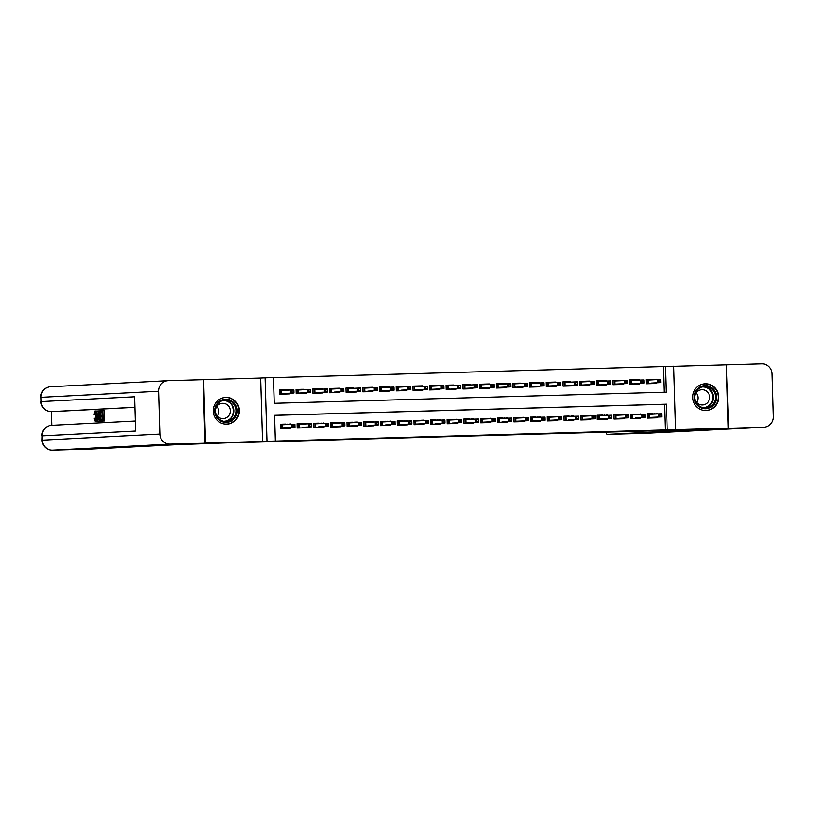 <?xml version="1.0" encoding="UTF-8"?>
<svg xmlns="http://www.w3.org/2000/svg" width="814" height="814" viewBox="0 0 814 814"><rect width="100%" height="100%" fill="white"/><g stroke="black" fill="none" stroke-linecap="round" stroke-linejoin="round"><path stroke-width="1.22" d="M481.318 435.561L508.719 434.615L481.318 435.561M226.658 424.155A13.38 13.014 87.1 0 0 239.255 410.266A13.38 13.014 87.1 0 0 225.57 397.415A13.38 13.014 87.1 0 0 213.258 411.304A13.38 13.014 87.1 0 0 226.658 424.155M706.033 410.531A13.38 13.014 87.1 0 0 718.64 396.642A13.38 13.014 87.1 0 0 704.944 383.791A13.38 13.014 87.1 0 0 692.633 397.68A13.38 13.014 87.1 0 0 706.033 410.531M409.3 437.556L434.981 436.711L409.3 437.556M275.366 441.035L267.033 441.269L265.15 377.828L273.484 377.594L274.247 403.306L666.086 392.175L665.323 366.453L673.666 366.219L675.549 429.66L667.205 429.894L666.442 404.182L274.603 415.313L275.366 441.035L273.372 441.137L667.205 429.894M675.549 429.66L728.255 428.266L660.714 430.637L233.862 442.765L205.525 443.121L267.033 441.269M456.186 436.273L485.887 435.266L456.186 436.273M451.292 436.426L430.687 437.006L451.292 436.426M168.071 380.687A10.297 10.012 87.1 0 0 158.598 391.249L40.985 397.313A10.297 10.012 -92.9 0 1 50.458 386.752L168.071 380.687A10.297 10.012 87.1 0 1 168.295 380.677L203.642 379.68L205.525 443.121M728.255 428.266L726.373 364.825L673.666 366.32M289.469 393.233L289.489 393.915L279.487 394.2L279.355 389.916L289.367 389.631L286.904 390.201M306.145 392.755L306.166 393.437L296.164 393.722L296.031 389.438L303.561 389.285M322.822 392.287L322.843 392.969L312.83 393.254L312.708 388.96L322.71 388.675L320.248 389.255M339.489 391.809L339.509 392.49L329.507 392.775L329.385 388.492L339.387 388.207L336.925 388.787M356.166 391.341L356.186 392.022L346.184 392.307L346.052 388.013L353.581 387.861M372.843 390.862L372.863 391.544L362.851 391.829L362.729 387.545L372.731 387.261L370.268 387.83M389.509 390.384L389.53 391.066L379.528 391.351L379.405 387.067L389.407 386.782L386.945 387.362M406.186 389.916L406.206 390.598L396.204 390.883L396.072 386.589L403.612 386.436M422.863 389.438L422.883 390.12L412.881 390.405L412.749 386.121L422.751 385.836L420.299 386.416M439.54 388.97L439.56 389.652L429.548 389.937L429.426 385.643L439.428 385.358L436.965 385.938M456.206 388.492L456.227 389.173L446.225 389.458L446.103 385.175L453.632 385.012M472.883 388.024L472.903 388.705L462.901 388.98L462.769 384.696L470.299 384.544M489.56 387.545L489.58 388.227L479.578 388.512L479.446 384.228L489.448 383.943L486.986 384.513M506.227 387.067L506.247 387.749L496.245 388.034L496.123 383.75L506.125 383.465L503.663 384.045M522.903 386.599L522.924 387.281L512.922 387.566L512.789 383.272L520.329 383.119M539.58 386.121L539.601 386.803L529.599 387.088L529.466 382.804L539.468 382.519L537.016 383.099M556.257 385.653L556.277 386.335L546.265 386.619L546.143 382.326L556.145 382.041L553.683 382.621M572.924 385.175L572.944 385.856L562.942 386.141L562.82 381.858L570.349 381.695M589.601 384.707L589.621 385.388L579.619 385.663L579.487 381.379L589.499 381.094L587.036 381.674M606.277 384.228L606.298 384.91L596.296 385.195L596.163 380.911L606.165 380.626L603.703 381.196M622.944 383.75L622.964 384.432L612.962 384.717L612.84 380.433L620.37 380.28M639.621 383.282L639.641 383.964L629.639 384.249L629.507 379.955L639.519 379.67L637.057 380.25M657.224 413.95L647.201 413.777L647.334 418.07L657.336 417.786L657.315 417.104M640.547 414.418L630.524 414.255L630.657 418.538L640.659 418.254L640.638 417.572M623.87 414.896L613.858 414.723L613.98 419.017L623.992 418.732L623.972 418.05M607.203 415.364L597.181 415.201L597.313 419.485L607.315 419.2L607.295 418.518M590.526 415.842L580.504 415.679L580.636 419.963L590.638 419.678L590.618 418.996M573.85 416.31L563.837 416.147L563.96 420.431L573.962 420.146L573.941 419.475M557.173 416.788L547.161 416.626L547.283 420.909L557.295 420.624L557.275 419.943M540.506 417.267L530.484 417.094L530.616 421.387L540.618 421.103L540.598 420.421M523.829 417.735L513.807 417.572L513.939 421.856L523.941 421.571L523.921 420.889M507.153 418.213L497.14 418.04L497.262 422.334L507.264 422.049L507.254 421.367M490.486 418.681L480.464 418.518L480.596 422.802L490.598 422.517L490.577 421.835M473.809 419.159L463.787 418.996L463.919 423.28L473.921 422.995L473.901 422.313M457.132 419.627L447.12 419.464L447.242 423.748L457.244 423.473L457.224 422.792M440.455 420.105L430.443 419.943L430.565 424.226L440.578 423.941L440.557 423.26M423.789 420.584L413.766 420.411L413.899 424.704L423.901 424.42L423.88 423.738M407.112 421.052L397.09 420.889L397.222 425.173L407.224 424.888L407.204 424.206M390.435 421.53L380.423 421.357L380.545 425.651L390.547 425.366L390.527 424.684M373.768 421.998L363.746 421.835L363.878 426.119L373.88 425.834L373.86 425.152M357.092 422.476L347.069 422.313L347.202 426.597L357.204 426.312L357.183 425.63M340.415 422.944L330.403 422.781L330.525 427.065L340.527 426.79L340.506 426.109M323.738 423.422L313.726 423.26L313.848 427.543L323.86 427.258L323.84 426.577M307.071 423.901L297.049 423.728L297.181 428.022L307.183 427.737L307.163 427.055M665.211 429.996L664.448 404.283L274.603 415.364M290.394 424.369L280.372 424.206L280.504 428.49L290.506 428.205L290.486 427.523M664.082 392.226L663.329 366.554L273.484 377.635M656.206 379.65L646.184 379.487L646.316 383.77L656.318 383.486L656.298 382.804M262.637 441.493L260.745 378.052L203.642 379.68M260.745 378.052L265.15 377.828M663.329 366.554L665.323 366.453M664.448 404.283L666.442 404.182M656.186 379.202L653.734 379.782M657.203 413.492L654.751 414.072M640.537 413.97L638.074 414.55M623.86 414.438L621.387 414.57M607.183 414.916L604.731 415.496M590.516 415.394L588.054 415.964M573.839 415.862L571.367 415.995M557.163 416.341L554.7 416.921M540.486 416.809L538.034 417.389M523.819 417.287L521.347 417.409M507.142 417.755L504.68 418.335M490.466 418.233L488.013 418.813M473.799 418.711L471.316 418.834M457.122 419.179L454.66 419.759M440.445 419.658L437.983 420.238M423.768 420.126L421.296 420.258M407.102 420.604L404.639 421.184M390.425 421.082L387.963 421.652M373.748 421.55L371.276 421.683M357.081 422.028L354.599 422.151M340.405 422.497L337.942 423.077M323.728 422.975L321.265 423.555M307.051 423.443L304.578 423.575M290.384 423.921L287.922 424.501M475.488 435.724L483.15 435.358L475.488 435.724M443.498 436.609L453.947 436.273L443.498 436.467M653.846 383.557L653.825 382.936M646.184 379.528L653.713 379.314M647.588 383.74L647.466 379.487L648.209 380.067L648.3 383.15L651.729 383.618M651.261 379.904L651.627 379.365L651.648 379.884M651.739 383.038L651.76 383.618M658.872 380.219L658.923 381.929L660.592 381.888L660.541 380.169L657.661 379.578L660.663 379.487L660.754 382.58L657.753 382.661L657.661 379.578L648.209 380.067M658.923 381.929L657.753 382.661L647.639 383.73M660.592 381.888L660.754 382.58L651.302 383.068M660.541 380.169L660.663 379.487M654.843 417.226L654.863 417.857M654.731 413.604L652.665 414.184M652.757 417.338L652.777 417.908M648.605 418.03L648.483 413.777L647.201 413.817M652.279 414.204L652.645 413.665L648.483 413.777L649.226 414.357L649.318 417.44L661.772 416.87L649.318 417.44L648.656 418.03M659.94 416.229L658.77 416.951L658.679 413.868L661.68 413.787L661.772 416.87L661.558 414.458L659.889 414.509L659.94 416.229L661.609 416.178M659.889 414.509L658.679 413.868L649.226 414.357M661.68 413.787L661.558 414.458M652.747 417.908L652.319 417.358M699.389 387.311A11.579 11.264 -92.9 0 1 714.885 391.107A11.579 11.264 -92.9 0 1 711.243 407.041A11.579 11.264 -92.9 0 1 695.736 403.235A11.579 11.264 -92.9 0 1 699.389 387.311M710.602 406.318A10.724 10.429 87.1 0 0 704.568 386.477A10.724 10.429 87.1 0 0 695.166 400.356A10.724 10.429 87.1 0 0 710.602 406.318M696.184 392.836A7.631 7.428 -92.9 0 1 696.682 402.421M706.104 403.836A7.631 7.428 87.1 0 0 701.8 389.713A7.631 7.428 87.1 0 0 695.115 399.593A7.631 7.428 87.1 0 0 706.104 403.836M702.767 410.195A13.299 12.932 87.1 0 0 717.653 393.233A13.299 12.932 87.1 0 0 701.444 384.483M220.014 400.936A11.579 11.264 -92.9 0 1 235.511 404.731A11.579 11.264 -92.9 0 1 231.868 420.665A11.579 11.264 -92.9 0 1 216.361 416.86A11.579 11.264 -92.9 0 1 220.014 400.936M231.227 419.943A10.724 10.429 87.1 0 0 225.183 400.101A10.724 10.429 87.1 0 0 215.791 413.98A10.724 10.429 87.1 0 0 231.227 419.943M216.809 406.461A7.631 7.428 -92.9 0 1 217.297 416.046M226.73 417.46A7.631 7.428 87.1 0 0 222.425 403.337A7.631 7.428 87.1 0 0 215.73 413.217A7.631 7.428 87.1 0 0 226.73 417.46M223.392 423.819A13.299 12.932 87.1 0 0 238.278 406.858A13.299 12.932 87.1 0 0 222.069 398.107M728.754 428.245L670.482 430.138L656.481 430.86L690.994 430.107L607.386 434.411A10.297 2.401 -91.6 0 0 607.386 434.411L645.99 433.323L763.603 427.258L728.754 428.245L726.373 364.835M763.603 427.258A10.297 10.012 87.1 0 0 773.3 416.687L772.028 373.819A10.297 10.012 87.1 0 0 761.721 363.817L726.871 364.804M605.809 432.193A10.297 2.401 -91.6 0 0 607.376 434.411L645.98 433.323A10.297 2.401 88.4 0 1 645.97 433.323A10.297 10.297 0 0 0 646.214 433.313A10.297 10.012 -92.9 0 1 645.99 433.323A10.297 2.401 88.4 0 1 645.98 433.323M95.767 414.346L94.078 414.448L94.953 410.968L96.571 411.019L96.937 414.173L97.955 414.123L98.494 410.928L97.843 421.255L96.205 411.039L97.904 410.989L98.056 412.332M97.334 420.228L96.612 421.489L95.279 421.52L94.261 418.579L95.879 418.213M99.247 420.299L98.748 416.117C98.647 412.83 98.972 411.07 99.705 410.856L100.57 410.816L100.875 421.103L99.247 420.299L99.176 421.225L97.466 421.276M101.353 416.717L101.323 415.537L102.584 415.466L102.483 411.904L101.058 411.976L101.028 410.795L104.111 410.663L104.416 420.95L100.956 420.98L101.363 419.892L102.717 419.821L102.615 416.656L101.353 416.717L102.615 416.687M102.483 411.935L101.058 411.976M135.032 407.356L53.917 411.528A10.297 2.401 88.4 0 1 53.907 411.538A10.297 2.401 88.4 0 1 53.897 411.538M51.516 411.599L51.923 425.315M101.933 411.955L102.035 415.496M102.076 416.697L102.167 419.851M100.875 421.103L104.416 420.95M158.598 391.249L159.87 434.116A10.297 10.012 87.1 0 0 170.177 444.129L243.294 442.277L174.776 444.78L91.168 449.084A10.297 2.401 88.4 0 1 91.158 449.084A10.297 2.401 88.4 0 1 91.137 449.084M170.177 444.129L52.564 450.183A10.297 10.012 -92.9 0 1 42.257 440.181L42.125 435.897L135.735 431.074L134.717 396.774L41.107 401.597L40.985 397.313L41.107 401.597A10.297 10.012 -92.9 0 0 51.424 411.599L51.404 411.599A10.297 2.401 -91.6 0 0 51.424 411.599L135.032 407.295M203.144 379.69L205.026 443.131M102.778 410.704L103.083 420.991M101.384 421.113L99.623 421.021M100.264 412.016L99.227 412.8L99.094 416.127L100.01 419.963L99.766 412.047M99.227 412.8L100.285 412.769M99.094 416.127L100.387 416.086M99.603 419.77L100.488 419.739M97.731 418.172L97.894 415.313L97.07 415.354L97.619 420.085L97.731 418.172M98.494 410.928L99.552 410.897M97.843 421.255L99.176 421.225M97.07 415.354L97.884 415.333M94.597 418.254L95.258 420.339L95.889 416.29L95.024 412.159L94.424 414.774M94.953 410.968C95.706 411.212 96.123 412.973 96.225 416.269L96.846 416.249M96.225 416.269C96.306 419.434 95.991 421.184 95.279 421.52M637.169 384.035L637.148 383.404M629.517 379.996L637.047 379.782M630.911 384.208L630.789 379.965L631.532 380.535L631.623 383.628L635.052 384.096L635.062 383.516M634.584 380.382L634.961 379.843L634.971 380.362M642.195 380.687L642.246 382.407L643.915 382.356L643.864 380.647L640.994 380.046L643.996 379.965L644.088 383.048L641.086 383.14L640.994 380.046L631.532 380.535M642.246 382.407L641.086 383.14L630.962 384.208M643.915 382.356L644.088 383.048L634.625 383.536M643.864 380.647L643.996 379.965M620.492 384.503L620.471 383.882M620.38 380.728L618.284 380.321L618.304 380.83M612.84 380.474L618.284 380.321L617.907 380.85M625.579 382.875L627.248 382.834L627.197 381.115L625.528 381.166L625.579 382.875L624.409 383.608L624.318 380.525L627.319 380.443L627.411 383.526L614.946 384.096L614.285 384.686L614.112 380.433L614.855 381.013L614.946 384.096L618.386 384.564L618.396 383.994M625.528 381.166L624.318 380.525L614.855 381.013M627.248 382.834L627.411 383.526L617.948 384.015M627.197 381.115L627.319 380.443M603.825 384.981L603.805 384.361M596.163 380.942L603.693 380.728M597.568 385.154L597.445 380.911L598.178 381.481L598.27 384.574L601.709 385.042M601.231 381.328L601.607 380.789L601.627 381.308M601.719 384.462L601.739 385.042M608.852 381.634L608.903 383.353L610.571 383.302L610.52 381.593L607.641 380.993L610.642 380.911L610.734 383.994L607.732 384.086L607.641 380.993L598.178 381.481M608.903 383.353L607.732 384.086L597.608 385.154M610.571 383.302L610.734 383.994L601.271 384.483M610.52 381.593L610.642 380.911M587.148 385.449L587.128 384.829M579.487 381.42L587.016 381.206M580.891 385.633L580.769 381.379L581.511 381.959L581.603 385.042L585.032 385.51M584.564 381.807L584.94 381.267L584.951 381.786M585.042 384.941L585.062 385.51M592.175 382.112L592.226 383.821L593.894 383.781L593.844 382.061L590.974 381.471L593.976 381.39L594.067 384.473L591.066 384.554L590.974 381.471L581.511 381.959M592.226 383.821L591.066 384.554L581.603 385.042L580.942 385.633M593.894 383.781L594.067 384.473L584.605 384.961M593.844 382.061L593.976 381.39M638.166 417.704L638.186 418.325M638.064 414.082L635.988 414.652M636.08 417.806L636.1 418.386L635.642 417.836L645.105 417.348L635.642 417.836M631.929 418.508L631.806 414.255L630.535 414.295M635.602 414.672L635.978 414.133L631.806 414.255L632.549 414.835L632.641 417.918L631.979 418.498M643.264 416.697L642.104 417.429L642.012 414.346L645.014 414.255L645.105 417.348L644.881 414.937L643.213 414.987L643.264 416.697L644.932 416.646M643.213 414.987L642.012 414.346L632.549 414.835M645.014 414.255L644.881 414.937M619.322 415.13L619.301 414.611L621.397 415.018M621.489 418.172L621.509 418.803M619.413 418.284L619.423 418.854L618.966 418.304L628.428 417.816L618.966 418.304M626.597 417.175L628.266 417.124L628.215 415.415L626.546 415.455L626.597 417.175L625.427 417.908L625.335 414.814L615.872 415.303L615.964 418.396L615.303 418.976L615.13 414.733L613.858 414.764M618.925 415.15L619.301 414.611L615.13 414.733L615.872 415.303M626.546 415.455L625.335 414.814L628.337 414.733L628.266 417.124M628.337 414.733L628.215 415.415M604.822 418.65L604.843 419.271M604.71 415.028L602.645 415.598M602.736 418.752L602.757 419.332M598.585 419.454L598.463 415.201L597.181 415.242M602.248 415.618L602.625 415.079L598.463 415.201L599.206 415.781L599.297 418.864L611.752 418.294L599.297 418.864L598.626 419.454M609.92 417.643L608.75 418.376L608.658 415.293L611.66 415.201L611.752 418.294L611.538 415.883L609.869 415.934L609.92 417.643L611.589 417.602M609.869 415.934L608.658 415.293L599.206 415.781M611.66 415.201L611.538 415.883M602.726 419.332L602.289 418.783M588.146 419.129L588.166 419.749M588.034 415.496L585.968 416.076M586.06 419.23L586.08 419.81M581.908 419.922L581.786 415.679L580.504 415.71M585.581 416.096L585.958 415.557L581.786 415.679L582.529 416.249L582.621 419.342L595.085 418.762L582.621 419.342L581.959 419.922M593.243 418.121L592.083 418.854L591.992 415.761L594.993 415.679L595.085 418.762L594.861 416.361L593.192 416.402L593.243 418.121L594.912 418.07M593.192 416.402L591.992 415.761L582.529 416.249M594.993 415.679L594.861 416.361M586.049 419.81L585.622 419.251M570.472 385.928L570.451 385.307M570.36 382.153L568.264 381.735L568.274 382.254M562.82 381.888L568.264 381.735L567.887 382.275M564.224 386.101L564.092 381.858L564.835 382.438L564.926 385.521L568.365 385.989L568.376 385.409M575.508 382.59L575.559 384.3L577.218 384.249L577.167 382.539L574.297 381.949L577.299 381.858L577.391 384.951L574.389 385.032L574.297 381.949L564.835 382.438M575.559 384.3L574.389 385.032L564.265 386.101M577.218 384.249L577.391 384.951L567.928 385.429M577.167 382.539L577.299 381.858M569.291 416.544L571.377 416.442M571.469 419.597L571.489 420.217M569.393 419.709L569.403 420.278L568.945 419.729L578.408 419.241L568.945 419.729M565.242 420.4L565.109 416.147L563.837 416.188M568.905 416.565L569.281 416.035L565.109 416.147L565.852 416.727L565.944 419.81L565.282 420.4M576.577 418.589L575.406 419.322L575.315 416.239L578.316 416.158L578.408 419.241L578.184 416.829L576.526 416.88L576.577 418.589L578.235 418.549M576.526 416.88L575.315 416.239L565.852 416.727M578.316 416.158L578.184 416.829M553.795 386.406L553.785 385.775M546.143 382.366L553.673 382.153M558.882 384.778L560.551 384.727L560.5 383.007L558.831 383.058L558.882 384.778L557.712 385.51L557.621 382.417L560.622 382.336L560.714 385.419L548.249 385.989L547.588 386.579L547.415 382.326L548.158 382.906L548.249 385.989L551.689 386.457M551.21 382.753L551.587 382.214L551.607 382.733M551.699 385.887L551.719 386.457M558.831 383.058L557.621 382.417L548.158 382.906M560.551 384.727L560.714 385.419L551.251 385.907M560.5 383.007L560.622 382.336M554.802 420.075L554.812 420.696M554.69 416.442L552.625 417.022M552.716 420.177L552.737 420.757M559.849 417.358L559.9 419.068L561.568 419.017L561.518 417.307L558.638 416.717L561.64 416.626L561.731 419.719L558.73 419.8L558.638 416.717L549.175 417.206L549.267 420.289L548.605 420.869L548.433 416.626L547.161 416.656M552.228 417.043L552.604 416.503L548.433 416.626L549.175 417.206M561.568 419.017L561.731 419.719L549.267 420.289L558.73 419.8L559.9 419.068M561.64 416.626L561.518 417.307M552.706 420.757L552.268 420.197M537.128 386.874L537.108 386.253M529.466 382.845L536.996 382.631M530.87 387.057L530.748 382.804L531.491 383.384L531.583 386.467L535.012 386.935M534.544 383.221L534.91 382.682L534.93 383.201M535.022 386.355L535.042 386.935M542.155 383.536L542.205 385.246L543.874 385.205L543.823 383.486L540.944 382.895L543.945 382.804L544.037 385.897L541.035 385.978L540.944 382.895L531.491 383.384M542.205 385.246L541.035 385.978L530.921 387.047M543.874 385.205L544.037 385.897L534.584 386.385M543.823 383.486L543.945 382.804M538.125 420.543L538.146 421.174M538.013 416.921L535.948 417.501M536.039 420.655L536.06 421.225M531.888 421.347L531.766 417.094L530.484 417.134M535.561 417.521L535.927 416.982L531.766 417.094L532.509 417.674L532.6 420.757L545.054 420.187L532.6 420.757L531.939 421.347M543.223 419.546L542.053 420.278L541.961 417.185L544.963 417.104L545.054 420.187L544.841 417.775L543.172 417.826L543.223 419.546L544.892 419.495M543.172 417.826L541.961 417.185L532.509 417.674M544.963 417.104L544.841 417.775M536.029 421.225L535.602 420.675M520.451 387.352L520.431 386.721M520.339 383.567L518.243 383.16L518.253 383.679M512.8 383.313L518.243 383.16L517.867 383.699M514.194 387.525L514.072 383.282L514.814 383.852L514.906 386.945L518.335 387.413M518.345 386.833L518.365 387.413M525.478 384.005L525.529 385.724L527.197 385.673L527.146 383.964L524.277 383.363L527.279 383.282L527.37 386.365L524.369 386.457L524.277 383.363L514.814 383.852M525.529 385.724L524.369 386.457L514.245 387.525M527.197 385.673L527.37 386.365L517.908 386.853M527.146 383.964L527.279 383.282M519.271 417.969L519.261 417.45L521.357 417.867M521.448 421.021L521.469 421.642M519.363 421.123L519.383 421.703M515.211 421.825L515.089 417.572L513.817 417.613M518.884 417.989L519.261 417.45L515.089 417.572L515.832 418.152L515.923 421.235L528.388 420.665L515.923 421.235L515.262 421.815M526.546 420.014L525.386 420.746L525.295 417.663L528.296 417.572L528.388 420.665L528.164 418.254L526.495 418.304L526.546 420.014L528.215 419.973M526.495 418.304L525.295 417.663L515.832 418.152M528.296 417.572L528.164 418.254M519.352 421.703L518.925 421.153M503.774 387.82L503.754 387.199M496.123 383.791L503.652 383.577M497.527 388.003L497.395 383.75L498.137 384.33L498.229 387.413L501.668 387.881L501.678 387.311M508.811 384.483L508.862 386.192L510.531 386.151L510.48 384.432L507.6 383.842L510.602 383.76L510.693 386.843L507.692 386.925L507.6 383.842L498.137 384.33M508.862 386.192L507.692 386.925L498.229 387.413L497.568 388.003M510.531 386.151L510.693 386.843L501.231 387.332M510.48 384.432L510.602 383.76M504.772 421.489L504.792 422.12M504.67 417.867L502.604 418.447M502.696 421.601L502.706 422.181L502.248 421.621L511.711 421.133L502.248 421.621M498.544 422.293L498.412 418.05L497.14 418.081M502.207 418.467L502.584 417.928L498.412 418.05L499.155 418.62L499.247 421.713L498.585 422.293M509.879 420.492L508.709 421.225L508.618 418.131L511.619 418.05L511.711 421.133L511.497 418.732L509.829 418.772L509.879 420.492L511.548 420.441M509.829 418.772L508.618 418.131L499.155 418.62M511.619 418.05L511.497 418.732M487.108 388.298L487.087 387.678M479.446 384.259L486.976 384.045M492.185 386.67L493.854 386.619L493.803 384.91L492.134 384.951L492.185 386.67L491.015 387.403L490.923 384.32L493.925 384.228L494.017 387.311L481.552 387.891L480.891 388.471L480.728 384.228L481.461 384.798L481.552 387.891L484.991 388.359M484.513 384.646L484.89 384.106L484.91 384.625M485.002 387.779L485.022 388.359M492.134 384.951L490.923 384.32L481.461 384.798M493.854 386.619L494.017 387.311L484.554 387.8M493.803 384.91L493.925 384.228M488.105 421.967L488.125 422.588M487.993 418.345L485.927 418.915M486.019 422.079L486.039 422.649M493.152 419.251L493.203 420.96L494.871 420.919L494.82 419.2L491.941 418.61L494.943 418.528L495.034 421.611L492.032 421.693L491.941 418.61L482.478 419.098L482.57 422.181L481.908 422.771L481.746 418.518L480.464 418.559M485.531 418.935L485.907 418.406L481.746 418.518L482.478 419.098M494.871 420.919L495.034 421.611L482.57 422.181L492.032 421.693L493.203 420.96M494.943 418.528L494.82 419.2M486.009 422.649L485.571 422.1M470.431 388.766L470.411 388.146M470.319 384.991L468.223 384.584L468.233 385.103M462.769 384.737L468.223 384.584L467.847 385.124M464.173 388.95L464.051 384.696L464.794 385.276L464.886 388.359L468.315 388.827M468.325 388.258L468.345 388.827M475.457 385.429L475.508 387.149L477.177 387.098L477.126 385.378L474.257 384.788L477.258 384.707L477.35 387.79L474.348 387.871L474.257 384.788L464.794 385.276M475.508 387.149L474.348 387.871L464.886 388.359L464.224 388.95M477.177 387.098L477.35 387.79L467.887 388.278M477.126 385.378L477.258 384.707M469.251 419.393L469.24 418.874L471.337 419.281M471.428 422.446L471.448 423.066M469.342 422.547L469.363 423.127M465.191 423.239L465.069 418.996L463.787 419.027M468.864 419.413L469.24 418.874L465.069 418.996L465.812 419.566L465.903 422.659L478.367 422.079L465.903 422.659L465.242 423.239M476.526 421.438L475.366 422.171L475.274 419.078L478.276 418.996L478.367 422.079L478.144 419.678L476.475 419.719L476.526 421.438L478.194 421.387M476.475 419.719L475.274 419.078L465.812 419.566M478.276 418.996L478.144 419.678M469.332 423.127L468.905 422.568M453.754 389.245L453.734 388.624M453.642 385.47L451.546 385.053L451.556 385.571M446.103 385.205L451.546 385.053L451.17 385.592M447.507 389.418L447.374 385.175L448.117 385.755L448.209 388.838L451.638 389.306M451.658 388.726L451.668 389.306M458.781 385.907L458.831 387.617L460.5 387.566L460.449 385.856L457.58 385.266L460.582 385.175L460.673 388.268L457.672 388.349L457.58 385.266L448.117 385.755M458.831 387.617L457.672 388.349L447.547 389.418M460.5 387.566L460.673 388.268L451.21 388.756M460.449 385.856L460.582 385.175M454.751 422.914L454.772 423.534M454.65 419.291L452.574 419.871M452.676 423.026L452.686 423.595L452.228 423.046L461.691 422.558L452.228 423.046M448.524 423.718L448.392 419.464L447.12 419.505M452.187 419.882L452.564 419.352L448.392 419.464L449.135 420.044L449.226 423.127L448.565 423.718M459.859 421.906L458.689 422.639L458.597 419.556L461.599 419.475L461.691 422.558L461.467 420.146L459.808 420.197L459.859 421.906L461.518 421.866M459.808 420.197L458.597 419.556L449.135 420.044M461.599 419.475L461.467 420.146M437.077 389.723L437.067 389.092M429.426 385.683L436.955 385.47M430.83 389.896L430.698 385.643L431.44 386.223L431.532 389.306L434.971 389.784M434.493 386.07L434.869 385.531L434.89 386.05M434.981 389.204L435.002 389.774M442.114 386.375L442.165 388.095L443.834 388.044L443.783 386.324L440.903 385.734L443.905 385.653L443.996 388.736L440.995 388.827L440.903 385.734L431.44 386.223M442.165 388.095L440.995 388.827L431.532 389.306L430.871 389.896M443.834 388.044L443.996 388.736L434.534 389.224M443.783 386.324L443.905 385.653M438.085 423.392L438.095 424.013M437.973 419.759L435.907 420.339M435.999 423.494L436.019 424.074L435.551 423.514L445.014 423.036L435.551 423.514M431.847 424.186L431.715 419.943L430.443 419.973M435.51 420.36L435.887 419.821L431.715 419.943L432.458 420.523L432.549 423.606L431.888 424.186M443.182 422.385L442.012 423.117L441.921 420.034L444.922 419.943L445.014 423.036L444.8 420.624L443.131 420.675L443.182 422.385L444.851 422.334M443.131 420.675L441.921 420.034L432.458 420.523M444.922 419.943L444.8 420.624M420.411 390.191L420.39 389.57M412.749 386.162L420.278 385.948M414.153 390.374L414.031 386.121L414.774 386.701L414.865 389.784L418.294 390.252M417.816 386.538L418.193 385.999L418.213 386.518M418.304 389.672L418.325 390.252M425.437 386.853L425.488 388.563L427.157 388.522L427.106 386.803L424.226 386.212L427.228 386.121L427.319 389.214L424.318 389.296L424.226 386.212L414.774 386.701M425.488 388.563L424.318 389.296L414.865 389.784L414.204 390.374M427.157 388.522L427.319 389.214L417.867 389.703M427.106 386.803L427.228 386.121M419.23 420.818L419.21 420.299L421.316 420.706M421.408 423.86L421.428 424.491M419.322 423.972L419.342 424.542M415.171 424.664L415.048 420.411L413.766 420.451M418.844 420.838L419.21 420.299L415.048 420.411L415.791 420.991L415.883 424.074L428.337 423.504L415.883 424.074L415.221 424.664M426.505 422.863L425.335 423.595L425.244 420.502L428.245 420.421L428.337 423.504L428.123 421.092L426.455 421.143L426.505 422.863L428.174 422.812M426.455 421.143L425.244 420.502L415.791 420.991M428.245 420.421L428.123 421.092M419.312 424.542L418.884 423.992M403.734 390.669L403.713 390.038M403.622 386.884L401.526 386.477L401.536 386.996M396.082 386.63L401.526 386.477L401.149 387.016M397.476 390.842L397.354 386.599L398.097 387.169L398.188 390.262L401.617 390.73M401.628 390.15L401.648 390.73M408.76 387.322L408.811 389.041L410.48 388.99L410.429 387.281L407.56 386.681L410.561 386.599L410.653 389.682L407.651 389.774L407.56 386.681L398.097 387.169M408.811 389.041L407.651 389.774L397.527 390.842M410.48 388.99L410.653 389.682L401.19 390.171M410.429 387.281L410.561 386.599M404.731 424.338L404.751 424.959M404.629 420.716L402.554 421.286M402.645 424.44L402.665 425.02M398.494 425.142L398.372 420.889L397.1 420.93M402.167 421.306L402.543 420.767L398.372 420.889L399.114 421.469L399.206 424.552L411.67 423.982L399.206 424.552L398.545 425.132M409.829 423.331L408.669 424.063L408.577 420.98L411.579 420.889L411.67 423.982L411.446 421.571L409.778 421.621L409.829 423.331L411.497 423.29M409.778 421.621L408.577 420.98L399.114 421.469M411.579 420.889L411.446 421.571M402.635 425.02L402.208 424.47M387.057 391.137L387.037 390.517M379.405 387.108L386.935 386.894M380.81 391.32L380.677 387.067L381.42 387.647L381.512 390.73L384.951 391.198L384.961 390.628M392.094 387.8L392.144 389.509L393.803 389.468L393.752 387.749L390.883 387.159L393.884 387.077L393.976 390.16L390.974 390.242L390.883 387.159L381.42 387.647M392.144 389.509L390.974 390.242L381.512 390.73L380.85 391.32M393.803 389.468L393.976 390.16L384.513 390.649M393.752 387.749L393.884 387.077M388.054 424.806L388.075 425.437M387.952 421.184L385.887 421.764M385.978 424.918L385.989 425.498L385.531 424.939L394.994 424.45L385.531 424.939M381.827 425.61L381.695 421.367L380.423 421.398M385.49 421.784L385.867 421.245L381.695 421.367L382.438 421.937L382.529 425.03L381.868 425.61M393.162 423.809L391.992 424.542L391.9 421.449L394.902 421.367L394.994 424.45L394.78 422.049L393.111 422.09L393.162 423.809L394.831 423.758M393.111 422.09L391.9 421.449L382.438 421.937M394.902 421.367L394.78 422.049M370.38 391.615L370.37 390.995M362.729 387.576L370.258 387.362M364.133 391.788L364.011 387.545L364.743 388.115L364.835 391.208L368.274 391.676L368.284 391.096M367.796 387.963L368.172 387.423L368.193 387.942M375.417 388.268L375.468 389.987L377.136 389.937L377.086 388.227L374.206 387.637L377.208 387.545L377.299 390.628L374.298 390.72L374.206 387.637L364.743 388.115M375.468 389.987L374.298 390.72L364.173 391.788M377.136 389.937L377.299 390.628L367.836 391.117M377.086 388.227L377.208 387.545M369.21 422.232L369.19 421.723L371.286 422.13M371.388 425.284L371.408 425.905M369.302 425.396L369.322 425.966L368.854 425.417L378.317 424.928L368.854 425.417M365.15 426.088L365.028 421.835L363.746 421.876M368.813 422.252L369.19 421.723L365.028 421.835L365.761 422.415L365.852 425.498L365.191 426.088M376.485 424.277L375.315 425.01L375.223 421.927L378.225 421.845L378.317 424.928L378.103 422.517L376.434 422.568L376.485 424.277L378.154 424.236M376.434 422.568L375.223 421.927L365.761 422.415M378.225 421.845L378.103 422.517M353.714 392.083L353.693 391.463M353.602 388.309L351.506 387.902L351.516 388.42M346.052 388.054L351.506 387.902L351.129 388.441M347.456 392.267L347.334 388.013L348.077 388.593L348.168 391.676L351.597 392.144M351.607 391.575L351.628 392.144M358.74 388.746L358.791 390.466L360.46 390.415L360.409 388.695L357.539 388.105L360.531 388.024L360.622 391.107L357.631 391.188L357.539 388.105L348.077 388.593M358.791 390.466L357.631 391.188L348.168 391.676L347.507 392.267M360.46 390.415L360.622 391.107L351.17 391.595M360.409 388.695L360.531 388.024M352.533 422.71L352.523 422.191L354.619 422.598M354.711 425.763L354.731 426.383M352.625 425.864L352.645 426.444M348.473 426.556L348.351 422.313L347.069 422.344M352.147 422.731L352.523 422.191L348.351 422.313L349.094 422.883L349.186 425.976L361.65 425.396L349.186 425.976L348.524 426.556M359.808 424.755L358.648 425.488L358.557 422.395L361.558 422.313L361.65 425.396L361.426 422.995L359.757 423.036L359.808 424.755L361.477 424.704M359.757 423.036L358.557 422.395L349.094 422.883M361.558 422.313L361.426 422.995M352.615 426.444L352.187 425.885M337.037 392.562L337.016 391.941M329.385 388.532L336.915 388.309M330.789 392.745L330.657 388.492L331.4 389.072L331.491 392.155L334.92 392.623M334.452 388.909L334.829 388.37L334.839 388.889M334.941 392.043L334.951 392.623M342.063 389.224L342.114 390.934L343.783 390.883L343.732 389.173L340.863 388.583L343.864 388.492L343.956 391.585L340.954 391.666L340.863 388.583L331.4 389.072M342.114 390.934L340.954 391.666L330.83 392.735M343.783 390.883L343.956 391.585L334.493 392.073M343.732 389.173L343.864 388.492M338.034 426.231L338.054 426.851M337.932 422.608L335.856 423.188M335.958 426.343L335.968 426.912M331.807 427.035L331.674 422.781L330.403 422.822M335.47 423.209L335.846 422.67L331.674 422.781L332.417 423.361L332.509 426.444L344.973 425.875L332.509 426.444L331.847 427.035M343.132 425.223L341.972 425.956L341.88 422.873L344.882 422.792L344.973 425.875L344.749 423.463L343.081 423.514L343.132 425.223L344.8 425.183M343.081 423.514L341.88 422.873L332.417 423.361M344.882 422.792L344.749 423.463M335.948 426.912L335.51 426.363M320.36 393.04L320.35 392.409M312.708 389L320.238 388.787M314.112 393.213L313.98 388.97L314.723 389.54L314.815 392.623L318.254 393.101L318.264 392.521M317.775 389.387L318.152 388.848L318.172 389.367M325.397 389.692L325.447 391.412L327.116 391.361L327.065 389.652L324.186 389.051L327.187 388.97L327.279 392.053L324.277 392.144L324.186 389.051L314.723 389.54M325.447 391.412L324.277 392.144L314.815 392.623L314.153 393.213M327.116 391.361L327.279 392.053L317.816 392.541M327.065 389.652L327.187 388.97M321.367 426.709L321.377 427.33M321.255 423.077L319.19 423.656M319.281 426.811L319.302 427.391L318.834 426.831L328.296 426.353L318.834 426.831M315.13 427.503L314.998 423.26L313.726 423.29M318.793 423.677L319.169 423.138L314.998 423.26L315.74 423.84L315.832 426.923L315.171 427.503M326.465 425.702L325.295 426.434L325.203 423.351L328.205 423.26L328.296 426.353L328.083 423.941L326.414 423.992L326.465 425.702L328.134 425.651M326.414 423.992L325.203 423.351L315.74 423.84M328.205 423.26L328.083 423.941M303.693 393.508L303.673 392.887M303.581 389.733L301.475 389.316L301.495 389.835M296.031 389.479L301.475 389.316L301.099 389.855M297.436 393.691L297.314 389.438L298.056 390.018L298.148 393.101L301.577 393.569L301.587 392.989M308.72 390.171L308.771 391.88L310.439 391.839L310.388 390.12L307.509 389.53L310.51 389.438L310.602 392.531L307.6 392.613L307.509 389.53L298.056 390.018M308.771 391.88L307.6 392.613L298.148 393.101L297.486 393.691M310.439 391.839L310.602 392.531L301.149 393.02M310.388 390.12L310.51 389.438M302.513 424.135L302.493 423.616L304.599 424.023M304.69 427.177L304.711 427.808M302.604 427.289L302.625 427.859L302.167 427.309L311.62 426.821L302.167 427.309M298.453 427.981L298.331 423.728L297.049 423.768M302.126 424.155L302.493 423.616L298.331 423.728L299.074 424.308L299.165 427.391L298.504 427.981M309.788 426.18L308.618 426.912L308.526 423.819L311.528 423.738L311.62 426.821L311.406 424.409L309.737 424.46L309.788 426.18L311.457 426.129M309.737 424.46L308.526 423.819L299.074 424.308M311.528 423.738L311.406 424.409M287.016 393.986L286.996 393.355M279.365 389.947L286.894 389.733M280.759 394.159L280.637 389.916L281.379 390.486L281.471 393.579L284.9 394.047M284.432 390.333L284.808 389.794L284.819 390.313M284.91 393.467L284.931 394.047M292.043 390.639L292.094 392.358L293.762 392.307L293.712 390.598L290.842 389.998L293.844 389.916L293.935 392.999L290.934 393.091L290.842 389.998L281.379 390.486M292.094 392.358L290.934 393.091L280.81 394.159M293.762 392.307L293.935 392.999L284.473 393.488M293.712 390.598L293.844 389.916M288.014 427.655L288.034 428.276M287.912 424.033L285.836 424.603M285.928 427.757L285.948 428.337M281.776 428.459L281.654 424.206L280.382 424.247M285.449 424.623L285.826 424.084L281.654 424.206L282.397 424.786L282.489 427.869L294.953 427.299L282.489 427.869L281.827 428.449M293.111 426.648L291.951 427.381L291.86 424.298L294.861 424.206L294.953 427.299L294.729 424.888L293.06 424.939L293.111 426.648L294.78 426.607M293.06 424.939L291.86 424.298L282.397 424.786M294.861 424.206L294.729 424.888M285.918 428.337L285.49 427.788M703.52 386.589A10.724 10.429 -92.9 0 1 704.619 407.895M702.97 407.672A10.368 10.083 87.1 0 0 712.392 394.037A10.368 10.083 87.1 0 0 701.912 386.976M224.145 400.213A10.724 10.429 -92.9 0 1 225.244 421.52M223.596 421.296A10.368 10.083 87.1 0 0 233.018 407.661A10.368 10.083 87.1 0 0 222.527 400.6M135.439 421.011L51.608 425.325A10.297 10.012 -92.9 0 0 42.125 435.897L41.972 440.201L159.87 434.116M52.564 450.183L91.168 449.084L52.554 450.183A10.297 2.401 -91.6 0 0 52.564 450.183A10.297 10.297 0 0 1 41.972 440.201M51.394 411.609A10.297 2.401 -91.6 0 0 51.404 411.599A10.297 10.297 0 0 1 40.832 401.617M706.003 410.449L704.853 410.51M704.629 383.893L703.479 383.954M226.628 424.074L225.478 424.135M225.254 397.517L224.104 397.578M646.214 433.313L763.827 427.248M51.608 425.325A10.297 10.297 0 0 0 41.85 435.917M50.458 386.752A10.297 10.297 0 0 0 40.7 397.334M101.353 421.113L100.02 421.143"/></g></svg>

